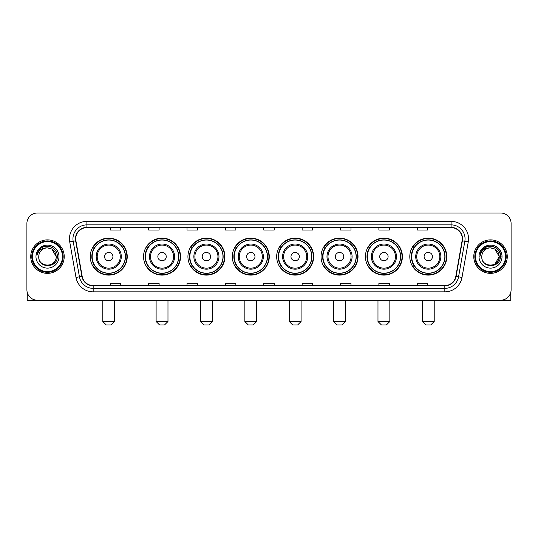 <?xml version="1.0" encoding="UTF-8"?>
<svg xmlns="http://www.w3.org/2000/svg" width="538" height="538" viewBox="0 0 538 538"><rect width="100%" height="100%" fill="white"/><g stroke="black" fill="none" stroke-linecap="round" stroke-linejoin="round"><path stroke-width="0.81" d="M409.795 256.619A18.487 18.487 0 0 0 428.282 275.106A18.487 18.487 0 0 0 446.775 256.619A18.487 18.487 0 0 0 428.282 238.126A18.487 18.487 0 0 0 409.795 256.619M365.423 256.619A18.487 18.487 0 0 0 383.91 275.106A18.487 18.487 0 0 0 402.397 256.619A18.487 18.487 0 0 0 383.91 238.126A18.487 18.487 0 0 0 365.423 256.619M321.045 256.619A18.487 18.487 0 0 0 339.539 275.106A18.487 18.487 0 0 0 358.026 256.619A18.487 18.487 0 0 0 339.539 238.126A18.487 18.487 0 0 0 321.045 256.619M276.673 256.619A18.487 18.487 0 0 0 295.16 275.106A18.487 18.487 0 0 0 313.654 256.619A18.487 18.487 0 0 0 295.16 238.126A18.487 18.487 0 0 0 276.673 256.619M232.302 256.619A18.487 18.487 0 0 0 250.789 275.106A18.487 18.487 0 0 0 269.276 256.619A18.487 18.487 0 0 0 250.789 238.126A18.487 18.487 0 0 0 232.302 256.619M187.93 256.619A18.487 18.487 0 0 0 206.417 275.106A18.487 18.487 0 0 0 224.904 256.619A18.487 18.487 0 0 0 206.417 238.126A18.487 18.487 0 0 0 187.93 256.619M143.552 256.619A18.487 18.487 0 0 0 162.046 275.106A18.487 18.487 0 0 0 180.533 256.619A18.487 18.487 0 0 0 162.046 238.126A18.487 18.487 0 0 0 143.552 256.619M90.249 256.619A18.487 18.487 0 0 0 108.737 275.106A18.487 18.487 0 0 0 127.23 256.619A18.487 18.487 0 0 0 108.737 238.126A18.487 18.487 0 0 0 90.249 256.619M94.688 266.034A16.92 16.92 0 0 1 94.688 247.198M147.99 266.034A16.92 16.92 0 0 1 147.99 247.198M192.362 266.034A16.92 16.92 0 0 1 192.362 247.198M236.733 266.034A16.92 16.92 0 0 1 236.733 247.198M281.112 266.034A16.92 16.92 0 0 1 281.112 247.198M325.483 266.034A16.92 16.92 0 0 1 325.483 247.198M369.855 266.034A16.92 16.92 0 0 1 369.855 247.198M414.226 266.034A16.92 16.92 0 0 1 414.226 247.198M26.9 223.478L26.9 289.753A10.464 10.464 0 0 0 37.364 300.224L500.636 300.224A10.464 10.464 0 0 0 511.1 289.753L511.1 223.478A10.464 10.464 0 0 0 500.636 213.008L37.364 213.008A10.464 10.464 0 0 0 26.9 223.478L26.9 289.753M30.74 256.619A16.745 16.745 0 0 0 47.485 273.358A16.745 16.745 0 0 0 64.224 256.619A16.745 16.745 0 0 0 47.485 239.874A16.745 16.745 0 0 0 30.74 256.619A16.745 16.745 0 0 0 47.485 273.358A16.745 16.745 0 0 0 64.224 256.619A16.745 16.745 0 0 0 47.485 239.874A16.745 16.745 0 0 0 30.74 256.619M473.776 256.619A16.745 16.745 0 0 0 490.515 273.358A16.745 16.745 0 0 0 507.26 256.619A16.745 16.745 0 0 0 490.515 239.874A16.745 16.745 0 0 0 473.776 256.619A16.745 16.745 0 0 0 490.515 273.358A16.745 16.745 0 0 0 507.26 256.619A16.745 16.745 0 0 0 490.515 239.874A16.745 16.745 0 0 0 473.776 256.619M75.737 238.825A11.164 11.164 0 0 1 86.9 227.661L451.1 227.661A11.164 11.164 0 0 1 462.095 240.762L455.82 276.344A11.164 11.164 0 0 1 444.825 285.57L93.175 285.57A11.164 11.164 0 0 1 82.18 276.344L75.905 240.762A11.164 11.164 0 0 1 75.737 238.825M75.461 238.825A11.439 11.439 0 0 0 75.636 240.809L81.91 276.391A11.439 11.439 0 0 0 93.175 285.846L444.825 285.846A11.439 11.439 0 0 0 456.09 276.391L462.364 240.809A11.439 11.439 0 0 0 451.1 227.386L86.9 227.386A11.439 11.439 0 0 0 75.461 238.825M69.725 241.851A17.445 17.445 0 0 1 86.9 221.38L451.1 221.38A17.445 17.445 0 0 1 468.275 241.851L462.001 277.433A17.445 17.445 0 0 1 444.825 291.852L93.175 291.852A17.445 17.445 0 0 1 75.999 277.433L69.725 241.851L73.161 241.246A13.954 13.954 0 0 1 86.9 224.871L451.1 224.871A13.954 13.954 0 0 1 464.839 241.246L458.564 276.828A13.954 13.954 0 0 1 444.825 288.361L93.175 288.361A13.954 13.954 0 0 1 79.436 276.828L73.161 241.246A13.954 13.954 0 0 1 72.946 238.825M500.636 213.008L37.364 213.008M37.364 300.224L500.636 300.224M511.1 289.753L511.1 223.478M456.09 276.391L458.564 276.828L464.839 241.246L468.275 241.851M263.768 227.661L263.768 230.022L274.232 230.022L274.232 227.661M225.395 227.661L225.395 230.022L235.859 230.022L235.859 227.661M187.022 227.661L187.022 230.022L197.486 230.022L197.486 227.661M148.649 227.661L148.649 230.022L159.113 230.022L159.113 227.661M110.277 227.661L110.277 230.022L120.741 230.022L120.741 227.661M302.141 227.661L302.141 230.022L312.605 230.022L312.605 227.661M340.514 227.661L340.514 230.022L350.978 230.022L350.978 227.661M378.886 227.661L378.886 230.022L389.351 230.022L389.351 227.661M417.259 227.661L417.259 230.022L427.723 230.022L427.723 227.661M274.232 285.57L274.232 283.21L263.768 283.21L263.768 285.57M235.859 285.57L235.859 283.21L225.395 283.21L225.395 285.57M197.486 285.57L197.486 283.21L187.022 283.21L187.022 285.57M159.113 285.57L159.113 283.21L148.649 283.21L148.649 285.57M120.741 285.57L120.741 283.21L110.277 283.21L110.277 285.57M312.605 285.57L312.605 283.21L302.141 283.21L302.141 285.57M350.978 285.57L350.978 283.21L340.514 283.21L340.514 285.57M389.351 285.57L389.351 283.21L378.886 283.21L378.886 285.57M427.723 285.57L427.723 283.21L417.259 283.21L417.259 285.57M27.25 292.437L27.25 300.224L67.714 300.224M62.482 256.619A15.003 15.003 0 0 0 47.485 241.616A15.003 15.003 0 0 0 32.482 256.619A15.003 15.003 0 0 0 47.485 271.616A15.003 15.003 0 0 0 62.482 256.619M63.181 256.619A15.696 15.696 0 0 0 47.485 240.916A15.696 15.696 0 0 0 31.782 256.619A15.696 15.696 0 0 0 47.485 272.315A15.696 15.696 0 0 0 63.181 256.619M56.201 256.619C55.683 251.32 52.778 248.408 47.485 247.897L51.843 249.06L56.201 256.619L51.843 249.06L47.485 247.897L51.843 249.06L56.201 256.619L51.843 249.06L47.485 247.897L51.843 249.06L56.201 256.619C56.739 267.863 38.225 267.863 38.763 256.619C37.983 268.718 57.714 268.449 57.304 256.619C57.949 248.307 47.068 243.028 40.794 248.381C38.608 250.21 37.324 252.53 36.947 255.348C38.595 250.15 42.105 247.668 47.485 247.897L51.843 249.06L56.201 256.619C56.739 267.863 38.225 267.863 38.763 256.619C38.225 267.863 56.739 267.863 56.201 256.619C56.739 267.863 38.225 267.863 38.763 256.619C38.225 267.863 56.739 267.863 56.201 256.619C56.739 267.863 38.225 267.863 38.763 256.619C38.225 267.863 56.739 267.863 56.201 256.619C56.739 267.863 38.225 267.863 38.763 256.619C38.225 267.863 56.739 267.863 56.201 256.619C56.739 267.863 38.225 267.863 38.763 256.619C38.225 267.863 56.739 267.863 56.201 256.619C56.739 267.863 38.225 267.863 38.763 256.619C38.225 267.863 56.739 267.863 56.201 256.619C56.739 267.863 38.225 267.863 38.763 256.619A8.722 8.722 0 0 1 47.485 247.897L51.843 249.06L56.201 256.619C56.551 263.385 47.848 267.884 42.536 263.802M35.972 256.619A11.513 11.513 0 0 0 47.485 268.126A11.513 11.513 0 0 0 58.992 256.619A11.513 11.513 0 0 0 47.485 245.106A11.513 11.513 0 0 0 35.972 256.619M40.794 248.381L38.218 251.441M38.063 251.737L38.292 251.313L38.063 251.737M111.184 324.992L106.295 324.992L102.812 321.502L114.668 321.502L111.184 324.992M112.926 256.619A4.183 4.183 0 0 0 108.737 252.43A4.183 4.183 0 0 0 104.554 256.619A4.183 4.183 0 0 0 108.737 260.802A4.183 4.183 0 0 0 112.926 256.619M121.299 256.619A12.556 12.556 0 0 0 108.737 244.057A12.556 12.556 0 0 0 96.181 256.619A12.556 12.556 0 0 0 108.737 269.175A12.556 12.556 0 0 0 121.299 256.619A12.556 12.556 0 0 1 108.737 269.175A12.556 12.556 0 0 1 96.181 256.619M125.307 256.619A16.57 16.57 0 0 0 108.737 240.049A16.57 16.57 0 0 0 92.166 256.619A16.57 16.57 0 0 0 108.737 273.183A16.57 16.57 0 0 0 125.307 256.619M126.881 256.619A18.137 18.137 0 0 1 93.235 266.034L94.917 266.034A16.725 16.725 0 0 0 119.806 269.155A16.725 16.725 0 0 0 119.806 244.077A16.725 16.725 0 0 0 94.917 247.198L93.235 247.198A18.137 18.137 0 0 1 126.881 256.619M164.487 324.992L159.604 324.992L156.114 321.502L167.977 321.502L164.487 324.992M166.229 256.619A4.183 4.183 0 0 0 162.046 252.43A4.183 4.183 0 0 0 157.856 256.619A4.183 4.183 0 0 0 162.046 260.802A4.183 4.183 0 0 0 166.229 256.619M174.601 256.619A12.556 12.556 0 0 0 162.046 244.057A12.556 12.556 0 0 0 149.483 256.619A12.556 12.556 0 0 0 162.046 269.175A12.556 12.556 0 0 0 174.601 256.619A12.556 12.556 0 0 1 162.046 269.175A12.556 12.556 0 0 1 149.483 256.619M178.616 256.619A16.57 16.57 0 0 0 162.046 240.049A16.57 16.57 0 0 0 145.475 256.619A16.57 16.57 0 0 0 162.046 273.183A16.57 16.57 0 0 0 178.616 256.619M180.183 256.619A18.137 18.137 0 0 1 146.538 266.034L148.219 266.034A16.725 16.725 0 0 0 173.108 269.155A16.725 16.725 0 0 0 173.108 244.077A16.725 16.725 0 0 0 148.219 247.198L146.538 247.198A18.137 18.137 0 0 1 180.183 256.619M208.858 324.992L203.976 324.992L200.486 321.502L212.349 321.502L208.858 324.992M210.6 256.619A4.183 4.183 0 0 0 206.417 252.43A4.183 4.183 0 0 0 202.227 256.619A4.183 4.183 0 0 0 206.417 260.802A4.183 4.183 0 0 0 210.6 256.619M218.973 256.619A12.556 12.556 0 0 0 206.417 244.057A12.556 12.556 0 0 0 193.862 256.619A12.556 12.556 0 0 0 206.417 269.175A12.556 12.556 0 0 0 218.973 256.619A12.556 12.556 0 0 1 206.417 269.175A12.556 12.556 0 0 1 193.862 256.619M222.988 256.619A16.57 16.57 0 0 0 206.417 240.049A16.57 16.57 0 0 0 189.847 256.619A16.57 16.57 0 0 0 206.417 273.183A16.57 16.57 0 0 0 222.988 256.619M224.554 256.619A18.137 18.137 0 0 1 190.916 266.034L192.597 266.034A16.725 16.725 0 0 0 217.486 269.155A16.725 16.725 0 0 0 217.486 244.077A16.725 16.725 0 0 0 192.597 247.198L190.916 247.198A18.137 18.137 0 0 1 224.554 256.619M253.23 324.992L248.348 324.992L244.857 321.502L256.72 321.502L253.23 324.992M254.978 256.619A4.183 4.183 0 0 0 250.789 252.43A4.183 4.183 0 0 0 246.606 256.619A4.183 4.183 0 0 0 250.789 260.802A4.183 4.183 0 0 0 254.978 256.619M263.351 256.619A12.556 12.556 0 0 0 250.789 244.057A12.556 12.556 0 0 0 238.233 256.619A12.556 12.556 0 0 0 250.789 269.175A12.556 12.556 0 0 0 263.351 256.619A12.556 12.556 0 0 1 250.789 269.175A12.556 12.556 0 0 1 238.233 256.619M267.359 256.619A16.57 16.57 0 0 0 250.789 240.049A16.57 16.57 0 0 0 234.218 256.619A16.57 16.57 0 0 0 250.789 273.183A16.57 16.57 0 0 0 267.359 256.619M268.933 256.619A18.137 18.137 0 0 1 235.288 266.034L236.969 266.034A16.725 16.725 0 0 0 261.858 269.155A16.725 16.725 0 0 0 261.858 244.077A16.725 16.725 0 0 0 236.969 247.198L235.288 247.198A18.137 18.137 0 0 1 268.933 256.619M297.608 324.992L292.719 324.992L289.236 321.502L301.092 321.502L297.608 324.992M299.35 256.619A4.183 4.183 0 0 0 295.16 252.43A4.183 4.183 0 0 0 290.977 256.619A4.183 4.183 0 0 0 295.16 260.802A4.183 4.183 0 0 0 299.35 256.619M307.723 256.619A12.556 12.556 0 0 0 295.16 244.057A12.556 12.556 0 0 0 282.605 256.619A12.556 12.556 0 0 0 295.16 269.175A12.556 12.556 0 0 0 307.723 256.619A12.556 12.556 0 0 1 295.16 269.175A12.556 12.556 0 0 1 282.605 256.619M311.731 256.619A16.57 16.57 0 0 0 295.16 240.049A16.57 16.57 0 0 0 278.597 256.619A16.57 16.57 0 0 0 295.16 273.183A16.57 16.57 0 0 0 311.731 256.619M313.304 256.619A18.137 18.137 0 0 1 279.659 266.034L281.34 266.034A16.725 16.725 0 0 0 306.23 269.155A16.725 16.725 0 0 0 306.23 244.077A16.725 16.725 0 0 0 281.34 247.198L279.659 247.198A18.137 18.137 0 0 1 313.304 256.619M341.98 324.992L337.097 324.992L333.607 321.502L345.47 321.502L341.98 324.992M343.721 256.619A4.183 4.183 0 0 0 339.539 252.43A4.183 4.183 0 0 0 335.349 256.619A4.183 4.183 0 0 0 339.539 260.802A4.183 4.183 0 0 0 343.721 256.619M352.094 256.619A12.556 12.556 0 0 0 339.539 244.057A12.556 12.556 0 0 0 326.976 256.619A12.556 12.556 0 0 0 339.539 269.175A12.556 12.556 0 0 0 352.094 256.619A12.556 12.556 0 0 1 339.539 269.175A12.556 12.556 0 0 1 326.976 256.619M356.109 256.619A16.57 16.57 0 0 0 339.539 240.049A16.57 16.57 0 0 0 322.968 256.619A16.57 16.57 0 0 0 339.539 273.183A16.57 16.57 0 0 0 356.109 256.619M357.676 256.619A18.137 18.137 0 0 1 324.031 266.034L325.712 266.034A16.725 16.725 0 0 0 350.601 269.155A16.725 16.725 0 0 0 350.601 244.077A16.725 16.725 0 0 0 325.712 247.198L324.031 247.198A18.137 18.137 0 0 1 357.676 256.619M386.351 324.992L381.469 324.992L377.979 321.502L389.842 321.502L386.351 324.992M388.1 256.619A4.183 4.183 0 0 0 383.91 252.43A4.183 4.183 0 0 0 379.727 256.619A4.183 4.183 0 0 0 383.91 260.802A4.183 4.183 0 0 0 388.1 256.619M396.466 256.619A12.556 12.556 0 0 0 383.91 244.057A12.556 12.556 0 0 0 371.355 256.619A12.556 12.556 0 0 0 383.91 269.175A12.556 12.556 0 0 0 396.466 256.619A12.556 12.556 0 0 1 383.91 269.175A12.556 12.556 0 0 1 371.355 256.619M400.48 256.619A16.57 16.57 0 0 0 383.91 240.049A16.57 16.57 0 0 0 367.34 256.619A16.57 16.57 0 0 0 383.91 273.183A16.57 16.57 0 0 0 400.48 256.619M402.047 256.619A18.137 18.137 0 0 1 368.409 266.034L370.09 266.034A16.725 16.725 0 0 0 394.979 269.155A16.725 16.725 0 0 0 394.979 244.077A16.725 16.725 0 0 0 370.09 247.198L368.409 247.198A18.137 18.137 0 0 1 402.047 256.619M430.723 324.992L425.84 324.992L422.35 321.502L434.213 321.502L430.723 324.992M432.471 256.619A4.183 4.183 0 0 0 428.282 252.43A4.183 4.183 0 0 0 424.099 256.619A4.183 4.183 0 0 0 428.282 260.802A4.183 4.183 0 0 0 432.471 256.619M440.844 256.619A12.556 12.556 0 0 0 428.282 244.057A12.556 12.556 0 0 0 415.726 256.619A12.556 12.556 0 0 0 428.282 269.175A12.556 12.556 0 0 0 440.844 256.619A12.556 12.556 0 0 1 428.282 269.175A12.556 12.556 0 0 1 415.726 256.619M444.852 256.619A16.57 16.57 0 0 0 428.282 240.049A16.57 16.57 0 0 0 411.711 256.619A16.57 16.57 0 0 0 428.282 273.183A16.57 16.57 0 0 0 444.852 256.619M446.426 256.619A18.137 18.137 0 0 1 412.78 266.034L414.462 266.034A16.725 16.725 0 0 0 439.351 269.155A16.725 16.725 0 0 0 439.351 244.077A16.725 16.725 0 0 0 414.462 247.198L412.78 247.198A18.137 18.137 0 0 1 446.426 256.619M510.75 292.437L510.75 300.224L470.286 300.224M505.518 256.619A15.003 15.003 0 0 0 490.515 241.616A15.003 15.003 0 0 0 475.518 256.619A15.003 15.003 0 0 0 490.515 271.616A15.003 15.003 0 0 0 505.518 256.619M506.218 256.619A15.696 15.696 0 0 0 490.515 240.916A15.696 15.696 0 0 0 474.819 256.619A15.696 15.696 0 0 0 490.515 272.315A15.696 15.696 0 0 0 506.218 256.619M498.726 253.66L499.237 256.619L494.879 249.06L490.515 247.897L494.879 249.06L499.237 256.619L494.879 249.06L490.515 247.897L494.879 249.06L499.237 256.619L494.879 249.06L490.515 247.897L494.879 249.06L499.237 256.619C499.775 267.863 481.261 267.863 481.799 256.619C481.019 268.718 500.75 268.449 500.34 256.619C500.986 248.307 490.105 243.028 483.83 248.381C481.644 250.21 480.36 252.53 479.983 255.348C481.631 250.15 485.141 247.668 490.515 247.897L494.879 249.06L499.237 256.619C499.775 267.863 481.261 267.863 481.799 256.619C481.261 267.863 499.775 267.863 499.237 256.619L494.879 264.171L499.237 256.619C499.775 267.863 481.261 267.863 481.799 256.619C481.261 267.863 499.775 267.863 499.237 256.619C499.775 267.863 481.261 267.863 481.799 256.619C481.261 267.863 499.775 267.863 499.237 256.619C499.775 267.863 481.261 267.863 481.799 256.619C481.261 267.863 499.775 267.863 499.237 256.619C499.775 267.863 481.261 267.863 481.799 256.619C481.261 267.863 499.775 267.863 499.237 256.619C499.775 267.863 481.261 267.863 481.799 256.619A8.722 8.722 0 0 1 490.515 247.897L494.879 249.06L499.237 256.619C499.587 263.385 490.885 267.884 485.572 263.802M490.515 247.897C495.814 248.408 498.719 251.32 499.237 256.619M479.008 256.619A11.513 11.513 0 0 0 490.515 268.126A11.513 11.513 0 0 0 502.028 256.619A11.513 11.513 0 0 0 490.515 245.106A11.513 11.513 0 0 0 479.008 256.619M483.83 248.381L481.254 251.441M481.18 251.576L485.215 247.426L490.515 246.007L495.821 247.426L499.708 251.313L501.127 256.619L499.708 251.313L495.821 247.426L490.515 246.007L485.215 247.426L481.328 251.313L479.909 256.619L481.328 251.313L485.215 247.426L490.515 246.007L495.821 247.426L499.708 251.313L501.127 256.619L499.708 251.313L495.821 247.426L490.515 246.007L485.215 247.426L481.328 251.313L479.909 256.619L481.328 251.313L485.215 247.426L490.515 246.007L495.821 247.426L499.708 251.313L501.127 256.619L499.708 251.313L495.821 247.426L490.515 246.007L485.215 247.426L481.328 251.313L479.909 256.619L481.328 251.313L485.215 247.426L490.515 246.007L495.821 247.426L499.708 251.313L501.127 256.619L499.708 251.313L495.821 247.426L490.515 246.007L485.215 247.426L481.328 251.313L479.909 256.619L481.328 251.313L485.215 247.426L490.515 246.007L495.821 247.426L499.708 251.313L501.127 256.619L499.708 251.313L495.821 247.426L490.515 246.007L485.215 247.426L481.328 251.313L479.909 256.619L481.328 251.313L485.215 247.426L490.515 246.007L495.821 247.426L499.708 251.313L501.127 256.619L499.708 251.313L495.821 247.426L490.515 246.007L485.215 247.426L481.328 251.313L479.909 256.619L481.328 251.313L485.215 247.426L490.515 246.007L495.821 247.426L499.708 251.313L501.127 256.619L499.708 251.313L495.821 247.426L490.515 246.007L485.215 247.426L481.328 251.313L479.909 256.619M481.1 251.737L481.328 251.313M451.1 221.38L451.1 227.386M73.161 241.246L75.636 240.809M93.175 291.852L93.175 285.846M444.825 285.846L444.825 291.852M75.999 277.433L81.91 276.391M462.364 240.809L464.839 241.246M86.9 221.38L86.9 227.386M458.564 276.828L462.001 277.433M120.277 256.619A11.54 11.54 0 0 0 108.737 245.079A11.54 11.54 0 0 0 97.203 256.619A11.54 11.54 0 0 0 108.737 268.153A11.54 11.54 0 0 0 120.277 256.619M173.579 256.619A11.54 11.54 0 0 0 162.046 245.079A11.54 11.54 0 0 0 150.506 256.619A11.54 11.54 0 0 0 162.046 268.153A11.54 11.54 0 0 0 173.579 256.619M217.951 256.619A11.54 11.54 0 0 0 206.417 245.079A11.54 11.54 0 0 0 194.877 256.619A11.54 11.54 0 0 0 206.417 268.153A11.54 11.54 0 0 0 217.951 256.619M262.329 256.619A11.54 11.54 0 0 0 250.789 245.079A11.54 11.54 0 0 0 239.255 256.619A11.54 11.54 0 0 0 250.789 268.153A11.54 11.54 0 0 0 262.329 256.619M306.7 256.619A11.54 11.54 0 0 0 295.16 245.079A11.54 11.54 0 0 0 283.627 256.619A11.54 11.54 0 0 0 295.16 268.153A11.54 11.54 0 0 0 306.7 256.619M351.072 256.619A11.54 11.54 0 0 0 339.539 245.079A11.54 11.54 0 0 0 327.998 256.619A11.54 11.54 0 0 0 339.539 268.153A11.54 11.54 0 0 0 351.072 256.619M395.45 256.619A11.54 11.54 0 0 0 383.91 245.079A11.54 11.54 0 0 0 372.377 256.619A11.54 11.54 0 0 0 383.91 268.153A11.54 11.54 0 0 0 395.45 256.619M439.822 256.619A11.54 11.54 0 0 0 428.282 245.079A11.54 11.54 0 0 0 416.748 256.619A11.54 11.54 0 0 0 428.282 268.153A11.54 11.54 0 0 0 439.822 256.619M114.668 300.224L114.668 321.502M102.812 300.224L102.812 321.502M167.977 300.224L167.977 321.502M156.114 300.224L156.114 321.502M212.349 300.224L212.349 321.502M200.486 300.224L200.486 321.502M256.72 300.224L256.72 321.502M244.857 300.224L244.857 321.502M301.092 300.224L301.092 321.502M289.236 300.224L289.236 321.502M345.47 300.224L345.47 321.502M333.607 300.224L333.607 321.502M389.842 300.224L389.842 321.502M377.979 300.224L377.979 321.502M434.213 300.224L434.213 321.502M422.35 300.224L422.35 321.502"/></g></svg>
